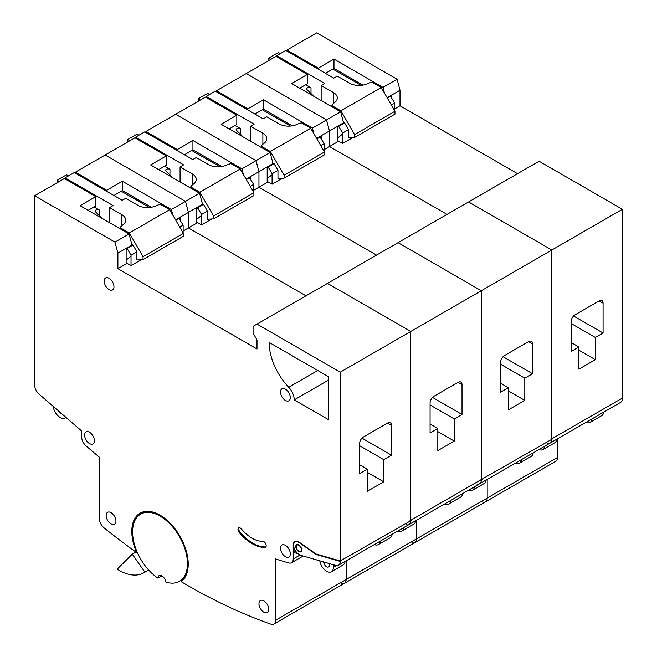 <?xml version="1.0" encoding="UTF-8"?>
<svg xmlns="http://www.w3.org/2000/svg" width="657" height="657" viewBox="0 0 657 657"><rect width="100%" height="100%" fill="white"/><g stroke="black" fill="none" stroke-linecap="round" stroke-linejoin="round"><path stroke-width="0.99" d="M145.911 132.542L145.911 131.482L175.69 114.285L256.016 160.661L241.899 168.808L192.928 140.532L177.259 149.574L145.911 131.482M158.682 169.621L166.287 165.236L166.287 155.914L134.94 137.814L75.383 172.2L75.383 173.259M411.044 520.106L481.31 479.536L481.31 290.739L398.052 242.663L253.076 326.365L253.076 333.156L256.994 339.94L256.994 348.99L117.899 268.68L117.899 253.117L114.959 242.105L34.632 195.729L34.632 384.977A8.311 4.796 -120 0 0 39.083 394.134L81.649 430.992L81.649 436.79A8.311 4.796 -120 0 0 86.108 445.947A720.359 415.897 -120 0 0 99.281 457.132L99.281 518.43A8.311 4.796 -120 0 0 104.036 527.834A615.075 355.117 -120 0 0 136.681 552.578A39.896 23.036 -120 0 1 140.064 513.191A39.896 23.036 -120 0 1 179.386 535.241A39.896 23.036 -120 0 1 181.069 581.585A615.075 355.117 -120 0 0 187.442 585.313A615.075 355.117 -120 0 0 270.856 624.15A8.311 4.796 -120 0 0 273.879 624.035A8.311 4.796 -120 0 0 275.603 620.233L275.603 558.935A720.359 415.897 -120 0 0 288.784 562.959A8.311 4.796 -120 0 0 291.511 562.753A8.311 4.796 -120 0 0 293.236 558.951L293.236 545.023A7.777 4.492 -120 0 1 294.845 541.467A7.777 4.492 -120 0 1 298.73 541.844L316.173 554.023L340.252 560.971L340.252 372.174L256.994 324.106M406.33 524.721A8.311 4.796 -120 0 0 409.065 524.516A8.311 4.796 -120 0 0 410.781 520.705L411.569 520.254L411.569 519.802L410.781 520.254L410.781 331.457L327.523 283.389L410.781 331.457L340.252 372.174M341.385 583.432A8.311 4.796 -120 0 0 344.408 583.317A8.311 4.796 -120 0 0 346.132 579.515L416.661 538.797L416.661 520.122L416.661 538.797A8.311 4.796 60 0 1 414.937 542.6A8.311 4.796 -120 0 0 416.661 538.797L487.19 498.072L487.19 479.405L487.19 498.072A8.311 4.796 60 0 1 485.466 501.882A8.311 4.796 -120 0 0 487.19 498.072L557.719 457.354L557.719 438.687M270.117 152.523L273.049 163.544L267.185 166.927L267.185 182.49L258.948 187.245L376.502 255.105L258.948 187.245L258.948 171.682L256.016 160.661L175.69 114.285L205.469 97.096L236.816 115.197L221.138 124.247L270.117 152.523L256.016 160.661L258.948 171.682L246.063 179.123M480.53 480.439L481.31 479.988A8.311 4.796 60 0 1 479.594 483.79A8.311 4.796 -120 0 0 481.31 479.988L482.098 479.536L482.098 479.084L481.31 479.536L481.31 290.739L410.781 331.457L410.781 520.254L410.001 520.705L410.001 521.157L410.781 520.705A8.311 4.796 60 0 1 409.065 524.516L338.536 565.234A8.311 4.796 -120 0 0 340.252 561.423L341.04 560.971L341.04 560.52L340.252 560.971M454.274 441.102L454.274 418.936L462.011 414.468L462.011 384.6A5.543 3.203 120 0 0 460.869 382.07A5.543 3.203 120 0 0 458.093 382.341L433.998 396.253A5.543 3.203 120 0 0 430.08 403.037L430.08 432.897L437.817 428.43L437.817 450.603L454.274 441.102L437.817 431.6M166.287 155.914L150.609 164.964L199.588 193.24L202.528 204.261L196.657 207.645L196.657 223.208L188.419 227.963L305.973 295.831L188.419 227.963L188.419 212.4L185.488 201.379L105.161 155.011L185.488 201.379L171.378 209.526L122.399 181.25L106.73 190.3L75.383 172.2M275.603 620.233L346.132 579.515L346.132 560.848L346.132 579.515A8.311 4.796 60 0 1 344.408 583.317L273.879 624.035M450.891 500.363A9.699 5.601 60 0 1 448.936 503.862L460.688 497.078A9.699 5.601 -120 0 0 462.651 493.571M448.936 503.862A9.699 5.601 60 0 1 444.92 503.804M403.874 527.505A9.699 5.601 60 0 1 401.92 531.012L413.672 524.229A9.699 5.601 -120 0 0 415.626 520.722M401.92 531.012A9.699 5.601 60 0 1 397.904 530.955M410.255 520.558L410.781 520.705L410.255 520.558M243.443 174.581L241.899 168.808M250.719 179.328L250.719 176.437M267.185 166.927L258.948 171.682L258.948 187.245L253.659 190.3M199.588 193.24L185.488 201.379L188.419 212.4L175.534 219.84M196.657 207.645L188.419 212.4L188.419 227.963L183.131 231.018M184.412 154.765L192.928 149.853L192.928 140.532M192.928 149.853L221.828 166.541M177.259 150.634L177.259 149.574M430.08 404.967L454.274 418.936M430.08 423.962L437.817 428.43M432.52 397.436L462.011 414.468M286.969 51.098L286.969 50.039L316.748 32.85L397.066 79.226L382.957 87.373L333.978 59.097L318.317 68.139L286.969 50.039M299.74 88.186L307.345 83.8L307.345 74.471L275.997 56.379L216.44 90.765L216.44 91.816M552.102 438.662L622.368 398.093L622.368 209.296L539.101 161.228L398.052 242.663L481.31 290.739L551.839 250.021L468.581 201.945L551.839 250.021L622.368 209.296M552.619 438.819L552.619 438.359L551.839 438.81L551.839 250.021L551.839 438.81L551.059 439.722L552.619 438.819M557.719 457.354A8.311 4.796 60 0 1 555.994 461.157L344.408 583.317M517.552 173.67L400.006 105.802L400.006 90.247L397.066 79.226M621.842 398.397L622.368 398.553A8.311 4.796 60 0 1 620.643 402.355L550.114 443.073A8.311 4.796 -120 0 0 551.839 439.27A8.311 4.796 60 0 1 550.114 443.073L409.065 524.516M595.332 359.666L595.332 337.493L603.069 333.025L603.069 303.164A5.543 3.203 120 0 0 601.919 300.627A5.543 3.203 120 0 0 599.151 300.906L575.056 314.818A5.543 3.203 120 0 0 571.138 321.602L571.138 351.462L578.874 346.995L578.874 369.168L595.332 359.666L578.874 350.165M307.345 74.471L291.667 83.521L340.646 111.805L343.578 122.818L337.714 126.21L337.714 141.772L329.477 146.527L447.023 214.387L329.477 146.527L329.477 130.965L326.537 119.944L246.219 73.568L326.537 119.944L312.428 128.09L263.457 99.815L247.788 108.857L216.44 90.765M482.435 501.989A8.311 4.796 -120 0 0 485.466 501.882M591.949 418.92A9.699 5.601 60 0 1 589.994 422.426L601.746 415.643A9.699 5.601 -120 0 0 603.701 412.136M589.994 422.426A9.699 5.601 60 0 1 585.978 422.369M544.932 446.07A9.699 5.601 60 0 1 542.978 449.577L554.73 442.785A9.699 5.601 -120 0 0 556.684 439.278M542.978 449.577A9.699 5.601 60 0 1 538.962 449.519M547.388 443.286A8.311 4.796 -120 0 0 550.114 443.073M551.313 439.114L551.839 439.27L551.313 439.114M384.501 93.146L382.957 87.373M400.006 90.247L387.121 97.688M391.777 97.893L391.777 94.994M400.006 105.802L394.717 108.865M340.646 111.805L326.537 119.944L329.477 130.965L316.592 138.405M337.714 126.21L329.477 130.965L329.477 146.527L324.188 149.582M621.588 399.004L622.368 398.553M325.47 73.329L333.978 68.418L333.978 59.097M333.978 68.418L362.886 85.106M318.317 69.199L318.317 68.139M571.138 323.523L595.332 337.493M571.138 342.527L578.874 346.995M573.577 316.001L603.069 333.025M298.73 551.141A3.605 2.078 -120 0 0 300.536 551.313A3.605 2.078 -120 0 0 301.087 548.431A3.605 2.078 -120 0 0 298.73 545.253A3.605 2.078 -120 0 0 296.931 545.08A3.605 2.078 -120 0 0 296.381 547.963A3.605 2.078 -120 0 0 298.73 551.141M300.536 551.313L301.317 550.862A3.605 2.078 -120 0 0 301.588 550.648M298.73 544.801A4.156 2.398 -120 0 0 296.652 544.596A4.156 2.398 -120 0 0 296.02 547.93A4.156 2.398 -120 0 0 298.73 551.593A4.156 2.398 -120 0 0 300.807 551.798A4.156 2.398 -120 0 0 301.448 548.464A4.156 2.398 -120 0 0 298.73 544.801M297.087 544.431A4.156 2.398 -120 0 0 296.66 545.285M252.091 543.643A38.788 22.395 -120 0 0 264.952 547.371A3.326 1.922 -120 0 0 265.51 547.215A3.326 1.922 -120 0 0 265.74 543.815A3.326 1.922 -120 0 0 262.751 541.302A32.136 18.552 60 0 1 252.091 538.214A32.136 18.552 60 0 1 241.439 529A3.326 1.922 -120 0 0 238.68 527.883A3.326 1.922 -120 0 0 239.238 532.523A38.788 22.395 -120 0 0 252.091 543.643M239.115 527.743A3.326 1.922 -120 0 0 240.019 532.071A38.788 22.395 -120 0 0 252.879 543.191A38.788 22.395 -120 0 0 265.732 546.92A3.326 1.922 -120 0 0 265.855 546.911M263.851 600.876A6.923 3.999 -120 0 0 260.386 600.531A6.923 3.999 -120 0 0 259.326 606.082A6.923 3.999 -120 0 0 263.851 612.184A6.923 3.999 -120 0 0 267.309 612.529A6.923 3.999 -120 0 0 268.376 606.978A6.923 3.999 -120 0 0 263.851 600.876M111.041 512.649A6.923 3.999 -120 0 0 107.576 512.312A6.923 3.999 -120 0 0 106.516 517.864A6.923 3.999 -120 0 0 111.041 523.966A6.923 3.999 -120 0 0 114.499 524.311A6.923 3.999 -120 0 0 115.566 518.759A6.923 3.999 -120 0 0 111.041 512.649M89.492 432.249A6.923 3.999 -120 0 0 86.026 431.912A6.923 3.999 -120 0 0 84.967 437.455A6.923 3.999 -120 0 0 89.492 443.565A6.923 3.999 -120 0 0 92.949 443.902A6.923 3.999 -120 0 0 94.017 438.359A6.923 3.999 -120 0 0 89.492 432.249M285.401 389.141A6.923 3.999 -120 0 0 281.935 388.796A6.923 3.999 -120 0 0 280.876 394.348A6.923 3.999 -120 0 0 285.401 400.45A6.923 3.999 -120 0 0 288.866 400.795A6.923 3.999 -120 0 0 289.926 395.243A6.923 3.999 -120 0 0 285.401 389.141M109.078 278.297A6.923 3.999 -120 0 0 105.613 277.952A6.923 3.999 -120 0 0 104.553 283.504A6.923 3.999 -120 0 0 109.078 289.606A6.923 3.999 -120 0 0 112.544 289.951A6.923 3.999 -120 0 0 113.604 284.399A6.923 3.999 -120 0 0 109.078 278.297M285.401 545.359A6.923 3.999 -120 0 0 281.935 545.014A6.923 3.999 -120 0 0 280.876 550.566A6.923 3.999 -120 0 0 285.401 556.668A6.923 3.999 -120 0 0 288.866 557.013A6.923 3.999 -120 0 0 289.926 551.461A6.923 3.999 -120 0 0 285.401 545.359M188.222 563.575A38.788 22.395 60 0 1 180.806 580.509A615.075 355.117 -120 0 0 181.743 581.067M61.2 413.286A4.156 2.398 60 0 1 60.099 412.9A4.156 2.398 60 0 1 57.849 410.379M65.766 417.236A9.699 5.601 60 0 1 64.953 417.901A9.699 5.601 60 0 1 60.099 417.425A9.699 5.601 60 0 1 53.283 406.428M329.239 563.542A4.156 2.398 60 0 1 328.615 566.934A4.156 2.398 60 0 1 326.537 566.728A4.156 2.398 60 0 1 323.614 561.924M333.395 564.749L333.395 567.295A9.699 5.601 60 0 1 331.391 571.73A9.699 5.601 60 0 1 326.537 571.253A9.699 5.601 60 0 1 319.787 560.815M157.951 578.135A5.543 3.203 -120 0 1 159.101 575.614A5.543 3.203 -120 0 1 163.117 576.838A5.543 3.203 -120 0 1 165.753 582.028A38.788 22.395 -120 0 0 179.41 581.338A38.788 22.395 -120 0 0 185.356 550.254A38.788 22.395 -120 0 0 160.012 516.073A38.788 22.395 -120 0 0 140.623 514.152A38.788 22.395 -120 0 0 134.299 543.906A38.788 22.395 -120 0 0 157.951 578.135L161.86 575.877M140.623 514.152L141.403 513.7A38.788 22.395 60 0 1 160.415 515.4M88.153 210.347L95.758 205.953L95.758 196.632L64.411 178.532L34.632 195.729M297.021 541.179A7.202 4.156 60 0 0 295.913 541.508L295.133 541.959A7.202 4.156 60 0 0 294.024 547.733A7.202 4.156 60 0 0 298.73 554.081L301.021 555.403L335.801 565.439A8.311 4.796 -120 0 0 338.536 565.234M340.515 560.823L410.001 521.157M295.256 541.269A7.777 4.492 -120 0 0 294.295 542.748M383.745 481.819L383.745 459.654L391.482 455.186L391.482 425.325A5.543 3.203 120 0 0 390.34 422.788A5.543 3.203 120 0 0 387.564 423.059L363.469 436.971A5.543 3.203 120 0 0 359.551 443.762L359.551 473.623L367.288 469.155L367.288 491.321L383.745 481.819L367.288 472.317M294.016 547.7L294.016 552.701L297.826 553.457M269.132 342.428A44.331 25.59 -120 0 0 288.71 387.277A12.467 7.202 60 0 1 294.213 399.891L328.5 419.683L328.5 376.699L269.132 342.428M380.362 541.081A9.699 5.601 60 0 1 378.407 544.587L390.159 537.796A9.699 5.601 -120 0 0 392.122 534.297M378.407 544.587A9.699 5.601 60 0 1 374.391 544.53M331.391 571.73L343.143 564.946A9.699 5.601 -120 0 0 345.097 561.439M295.133 541.959A7.202 4.156 60 0 1 298.836 542.378L316.173 554.475L340.252 561.423M172.914 215.307L171.378 209.526M180.19 220.046L180.19 217.155M95.758 196.632L80.08 205.682L129.059 233.958L114.959 242.105M137.247 552.25L136.681 552.578M129.059 233.958L132 244.979L117.899 253.117M126.128 248.371L126.128 263.925L117.899 268.68M140.467 512.969A39.896 23.036 -120 0 0 132.591 531.464M132.271 554.155L117.192 569.151A49.875 28.793 -120 0 0 143.973 572.74A49.875 28.793 -120 0 0 144.901 572.165L132.271 554.155L135.933 552.036M144.901 572.165L148.646 569.997M113.883 195.49L122.399 190.571L122.399 181.25M122.399 190.571L151.307 207.259M106.73 191.351L106.73 190.3M328.5 380.091L294.213 399.891M316.699 554.171L316.173 554.475M300.216 551.445A4.156 2.398 -120 0 0 301.169 551.502M298.032 544.497A3.605 2.078 -120 0 0 297.72 544.628L296.931 545.08M294.016 550.435L294.41 552.471M359.551 445.684L383.745 459.654M359.551 464.688L367.288 469.155M361.999 438.153L391.482 455.186M481.573 479.388L551.059 439.722M524.803 400.384L524.803 378.21L532.54 373.743L532.54 343.882A5.543 3.203 120 0 0 531.398 341.344A5.543 3.203 120 0 0 528.622 341.624L504.527 355.536A5.543 3.203 120 0 0 500.609 362.319L500.609 392.18L508.346 387.712L508.346 409.886L524.803 400.384L508.346 390.882M411.906 542.715A8.311 4.796 -120 0 0 414.937 542.6M521.42 459.645A9.699 5.601 60 0 1 519.465 463.144L531.217 456.36A9.699 5.601 -120 0 0 533.18 452.854M519.465 463.144A9.699 5.601 60 0 1 515.449 463.086M474.403 486.788A9.699 5.601 60 0 1 472.449 490.294L484.201 483.503A9.699 5.601 -120 0 0 486.155 480.004M472.449 490.294A9.699 5.601 60 0 1 468.433 490.237M476.859 484.004A8.311 4.796 -120 0 0 479.594 483.79M313.972 133.864L312.428 128.09M321.248 138.611L321.248 135.72M254.941 114.047L263.457 109.136L263.457 99.815M263.457 109.136L292.357 125.824M229.211 128.903L236.816 124.518L236.816 115.197M247.788 109.916L247.788 108.857M500.609 364.241L524.803 378.21M500.609 383.245L508.346 387.712M503.048 356.718L532.54 373.743M338.872 126.596L337.714 127.54M305.62 84.794L311.007 87.898A2.538 1.462 0 0 0 308.24 87.586A2.538 1.462 0 0 0 306.671 88.941A2.538 1.462 0 0 0 307.419 89.976L313.668 96.234M361.046 85.344L332.853 69.067M280.063 53.751L278.223 52.683A121.906 70.381 0 0 0 268.82 58.112L268.82 60.518M391.252 96.99L391.777 96.776M341.73 134.693L337.714 137.945M311.007 87.898L311.007 93.565M268.82 58.112L270.906 59.319M197.823 208.031L196.657 208.975M164.562 166.229L169.949 169.342A2.538 1.462 0 0 0 167.182 169.021A2.538 1.462 0 0 0 165.613 170.377A2.538 1.462 0 0 0 166.361 171.411L172.619 177.669M219.988 166.788L191.795 150.51M139.005 135.186L137.165 134.127A121.906 70.381 0 0 0 127.762 139.555L127.762 141.961M250.194 178.425L250.719 178.211M200.672 216.128L196.657 219.381M169.949 169.342L169.949 175M127.762 139.555L129.848 140.754M268.343 167.313L267.185 168.258M235.091 125.512L240.478 128.624A2.538 1.462 0 0 0 237.711 128.304A2.538 1.462 0 0 0 236.142 129.659A2.538 1.462 0 0 0 236.89 130.694L243.147 136.952M290.517 126.07L262.324 109.785M209.534 94.468L207.694 93.401A121.906 70.381 0 0 0 198.291 98.829L198.291 101.244M320.723 137.707L321.248 137.494M271.201 175.411L267.185 178.663M240.478 128.624L240.478 134.283M198.291 98.829L200.377 100.036M127.294 248.748L126.128 249.693M94.033 206.947L99.421 210.059A2.538 1.462 0 0 0 96.653 209.739A2.538 1.462 0 0 0 95.084 211.094A2.538 1.462 0 0 0 95.832 212.129L102.09 218.387M149.459 207.505L121.266 191.228M68.476 175.904L66.636 174.844A121.906 70.381 0 0 0 57.233 180.273L57.233 182.679M179.673 219.142L180.19 218.929M130.143 256.846L126.128 260.098M99.421 210.059L99.421 215.718M57.233 180.273L59.319 181.472M261.182 147.365L261.182 146.224A14.914 8.607 180 0 1 263.9 143.464A13.312 7.687 0 0 0 266.775 138.693A13.312 7.687 0 0 0 262.874 133.256L250.613 126.177L254.136 124.14L206.142 96.423L215.282 91.151L263.276 118.86L266.808 116.823L279.069 123.902A13.312 7.687 0 0 0 296.742 124.502A14.914 8.607 180 0 1 301.53 122.925L310.72 128.23L324.435 151.989L284.087 175.279L270.372 151.529L261.182 146.224M284.087 175.279L284.087 178.146L277.96 178.532L277.96 170.385L272.08 173.785L272.08 184.19L267.185 181.357M272.08 173.785L268.163 166.993L274.043 163.601L272.893 162.936M274.043 163.601L277.96 170.385M284.087 178.146L324.435 154.855L324.435 151.989M267.621 166.681L268.163 166.993M250.613 141.263L250.613 126.177M206.142 97.482L206.142 96.423M319.721 136.599L324.188 143.702L320.78 145.665M324.188 151.562L324.188 143.702M272.08 184.19L282.354 178.261M270.372 151.529L310.72 128.23M316.863 138.873L320.271 136.911M331.711 106.648L331.711 105.506A14.914 8.607 180 0 1 334.429 102.738A13.312 7.687 0 0 0 337.304 97.975A13.312 7.687 0 0 0 333.403 92.538L321.142 85.459L324.665 83.423L276.671 55.705L285.811 50.433L333.805 78.142L337.337 76.105L349.598 83.184A13.312 7.687 0 0 0 367.271 83.776A14.914 8.607 180 0 1 372.059 82.207L381.249 87.512L394.964 111.263L354.608 134.562L340.901 110.811L331.711 105.506M354.608 134.562L354.608 137.428L348.489 137.814L348.489 129.667L342.609 133.059L342.609 143.472L337.714 140.639M342.609 133.059L338.692 126.275L344.572 122.884L343.422 122.218M344.572 122.884L348.489 129.667M354.608 137.428L394.964 114.137L394.964 111.263M338.141 125.963L338.692 126.275M321.142 100.546L321.142 85.459M276.671 56.765L276.671 55.705M390.25 95.881L394.717 102.977L391.309 104.948M394.717 110.836L394.717 102.977M342.609 143.472L352.883 137.535M340.901 110.811L381.249 87.512M387.392 98.156L390.8 96.193M120.124 228.8L120.124 227.667A14.914 8.607 180 0 1 122.843 224.899A13.312 7.687 0 0 0 125.717 220.128A13.312 7.687 0 0 0 121.816 214.691L109.555 207.612L113.078 205.575L65.084 177.866L74.225 172.586L122.218 200.303L125.75 198.266L138.011 205.345A13.312 7.687 0 0 0 155.693 205.937A14.914 8.607 180 0 1 160.48 204.368L169.662 209.673L183.377 233.424L143.029 256.723L129.314 232.964L120.124 227.667M143.029 256.723L143.029 259.589L136.902 259.967L136.902 251.828L131.022 255.22L131.022 265.625L126.128 262.8M131.022 255.22L127.105 248.436L132.985 245.036L131.835 244.379M132.985 245.036L136.902 251.828M143.029 259.589L183.377 236.29L183.377 233.424M126.563 248.116L127.105 248.436M109.555 222.698L109.555 207.612M65.084 178.926L65.084 177.866M178.663 218.034L183.131 225.137L179.731 227.1M183.131 232.997L183.131 225.137M131.022 265.625L141.296 259.696M129.314 232.964L169.662 209.673M175.805 220.317L179.213 218.354M190.653 188.083L190.653 186.941A14.914 8.607 180 0 1 193.372 184.182A13.312 7.687 0 0 0 196.246 179.41A13.312 7.687 0 0 0 192.345 173.974L180.084 166.894L183.607 164.858L135.613 137.149L144.754 131.868L192.747 159.577L196.279 157.54L208.54 164.628A13.312 7.687 0 0 0 226.213 165.219A14.914 8.607 180 0 1 231.001 163.65L240.191 168.948L253.906 192.706L213.558 215.997L199.843 192.246L190.653 186.941M213.558 215.997L213.558 218.871L207.431 219.249L207.431 211.111L201.551 214.502L201.551 224.908L196.657 222.082M201.551 214.502L197.634 207.711L203.514 204.319L202.364 203.662M203.514 204.319L207.431 211.111M213.558 218.871L253.906 195.572L253.906 192.706M197.092 207.398L197.634 207.711M180.084 181.981L180.084 166.894M135.613 138.2L135.613 137.149M249.192 177.316L253.659 184.42L250.251 186.383M253.659 192.279L253.659 184.42M201.551 224.908L211.825 218.978M199.843 192.246L240.191 168.948M246.334 179.599L249.742 177.628M458.093 382.341L462.011 384.6M599.151 300.906L603.069 303.164M265.732 546.92L264.952 547.371M336.376 565.57L333.395 567.295M293.236 558.951L300.2 554.927M293.654 544.776L293.236 545.023M317.766 370.499L288.71 387.277M240.019 532.071L239.238 532.523M387.564 423.059L391.482 425.325M528.622 341.624L532.54 343.882M262.874 144.253L262.874 133.256M333.403 103.527L333.403 92.538M121.816 225.688L121.816 214.691M192.345 184.97L192.345 173.974M180.823 580.517L179.41 581.338M65.897 417.351L64.953 417.901M303.173 556.019L291.511 562.753M143.973 572.74L148.671 570.03"/></g></svg>
